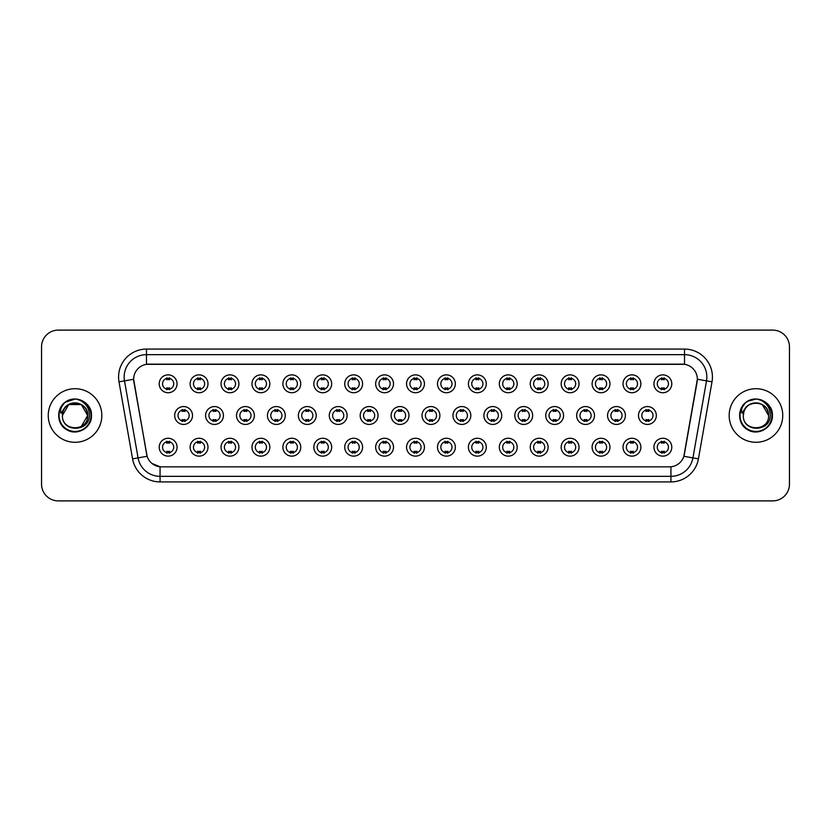 <?xml version="1.0" encoding="UTF-8"?>
<svg xmlns="http://www.w3.org/2000/svg" width="831" height="831" viewBox="0 0 831 831"><rect width="100%" height="100%" fill="white"/><g stroke="black" fill="none" stroke-linecap="round" stroke-linejoin="round"><path stroke-width="1.25" d="M207.989 447.203A8.933 8.933 0 0 1 199.056 456.136A8.933 8.933 0 0 1 190.122 447.203A8.933 8.933 0 0 1 199.056 438.269A8.933 8.933 0 0 1 207.989 447.203M193.478 447.203A5.578 5.578 0 0 0 199.056 452.781A5.578 5.578 0 0 0 204.634 447.203A5.578 5.578 0 0 0 199.056 441.625A5.578 5.578 0 0 0 193.478 447.203M238.902 447.203A8.933 8.933 0 0 1 229.979 456.136A8.933 8.933 0 0 1 221.046 447.203A8.933 8.933 0 0 1 229.979 438.269A8.933 8.933 0 0 1 238.902 447.203M224.391 447.203A5.578 5.578 0 0 0 229.979 452.781A5.578 5.578 0 0 0 235.557 447.203A5.578 5.578 0 0 0 229.979 441.625A5.578 5.578 0 0 0 224.391 447.203M269.826 447.203A8.933 8.933 0 0 1 260.892 456.136A8.933 8.933 0 0 1 251.97 447.203A8.933 8.933 0 0 1 260.892 438.269A8.933 8.933 0 0 1 269.826 447.203M255.314 447.203A5.578 5.578 0 0 0 260.892 452.781A5.578 5.578 0 0 0 266.481 447.203A5.578 5.578 0 0 0 260.892 441.625A5.578 5.578 0 0 0 255.314 447.203M300.749 447.203A8.933 8.933 0 0 1 291.816 456.136A8.933 8.933 0 0 1 282.883 447.203A8.933 8.933 0 0 1 291.816 438.269A8.933 8.933 0 0 1 300.749 447.203M286.238 447.203A5.578 5.578 0 0 0 291.816 452.781A5.578 5.578 0 0 0 297.394 447.203A5.578 5.578 0 0 0 291.816 441.625A5.578 5.578 0 0 0 286.238 447.203M331.673 447.203A8.933 8.933 0 0 1 322.74 456.136A8.933 8.933 0 0 1 313.806 447.203A8.933 8.933 0 0 1 322.74 438.269A8.933 8.933 0 0 1 331.673 447.203M317.162 447.203A5.578 5.578 0 0 0 322.74 452.781A5.578 5.578 0 0 0 328.318 447.203A5.578 5.578 0 0 0 322.74 441.625A5.578 5.578 0 0 0 317.162 447.203M362.586 447.203A8.933 8.933 0 0 1 353.663 456.136A8.933 8.933 0 0 1 344.73 447.203A8.933 8.933 0 0 1 353.663 438.269A8.933 8.933 0 0 1 362.586 447.203M348.075 447.203A5.578 5.578 0 0 0 353.663 452.781A5.578 5.578 0 0 0 359.241 447.203A5.578 5.578 0 0 0 353.663 441.625A5.578 5.578 0 0 0 348.075 447.203M393.51 447.203A8.933 8.933 0 0 1 384.576 456.136A8.933 8.933 0 0 1 375.654 447.203A8.933 8.933 0 0 1 384.576 438.269A8.933 8.933 0 0 1 393.51 447.203M378.998 447.203A5.578 5.578 0 0 0 384.576 452.781A5.578 5.578 0 0 0 390.165 447.203A5.578 5.578 0 0 0 384.576 441.625A5.578 5.578 0 0 0 378.998 447.203M424.433 447.203A8.933 8.933 0 0 1 415.5 456.136A8.933 8.933 0 0 1 406.567 447.203A8.933 8.933 0 0 1 415.5 438.269A8.933 8.933 0 0 1 424.433 447.203M409.922 447.203A5.578 5.578 0 0 0 415.5 452.781A5.578 5.578 0 0 0 421.078 447.203A5.578 5.578 0 0 0 415.5 441.625A5.578 5.578 0 0 0 409.922 447.203M455.346 447.203A8.933 8.933 0 0 1 446.424 456.136A8.933 8.933 0 0 1 437.49 447.203A8.933 8.933 0 0 1 446.424 438.269A8.933 8.933 0 0 1 455.346 447.203M440.835 447.203A5.578 5.578 0 0 0 446.424 452.781A5.578 5.578 0 0 0 452.002 447.203A5.578 5.578 0 0 0 446.424 441.625A5.578 5.578 0 0 0 440.835 447.203M486.27 447.203A8.933 8.933 0 0 1 477.337 456.136A8.933 8.933 0 0 1 468.414 447.203A8.933 8.933 0 0 1 477.337 438.269A8.933 8.933 0 0 1 486.27 447.203M471.759 447.203A5.578 5.578 0 0 0 477.337 452.781A5.578 5.578 0 0 0 482.925 447.203A5.578 5.578 0 0 0 477.337 441.625A5.578 5.578 0 0 0 471.759 447.203M517.194 447.203A8.933 8.933 0 0 1 508.26 456.136A8.933 8.933 0 0 1 499.327 447.203A8.933 8.933 0 0 1 508.26 438.269A8.933 8.933 0 0 1 517.194 447.203M502.682 447.203A5.578 5.578 0 0 0 508.26 452.781A5.578 5.578 0 0 0 513.838 447.203A5.578 5.578 0 0 0 508.26 441.625A5.578 5.578 0 0 0 502.682 447.203M548.117 447.203A8.933 8.933 0 0 1 539.184 456.136A8.933 8.933 0 0 1 530.251 447.203A8.933 8.933 0 0 1 539.184 438.269A8.933 8.933 0 0 1 548.117 447.203M533.606 447.203A5.578 5.578 0 0 0 539.184 452.781A5.578 5.578 0 0 0 544.762 447.203A5.578 5.578 0 0 0 539.184 441.625A5.578 5.578 0 0 0 533.606 447.203M579.03 447.203A8.933 8.933 0 0 1 570.108 456.136A8.933 8.933 0 0 1 561.174 447.203A8.933 8.933 0 0 1 570.108 438.269A8.933 8.933 0 0 1 579.03 447.203M564.519 447.203A5.578 5.578 0 0 0 570.108 452.781A5.578 5.578 0 0 0 575.686 447.203A5.578 5.578 0 0 0 570.108 441.625A5.578 5.578 0 0 0 564.519 447.203M609.954 447.203A8.933 8.933 0 0 1 601.021 456.136A8.933 8.933 0 0 1 592.098 447.203A8.933 8.933 0 0 1 601.021 438.269A8.933 8.933 0 0 1 609.954 447.203M595.443 447.203A5.578 5.578 0 0 0 601.021 452.781A5.578 5.578 0 0 0 606.609 447.203A5.578 5.578 0 0 0 601.021 441.625A5.578 5.578 0 0 0 595.443 447.203M640.878 447.203A8.933 8.933 0 0 1 631.944 456.136A8.933 8.933 0 0 1 623.011 447.203A8.933 8.933 0 0 1 631.944 438.269A8.933 8.933 0 0 1 640.878 447.203M626.366 447.203A5.578 5.578 0 0 0 631.944 452.781A5.578 5.578 0 0 0 637.522 447.203A5.578 5.578 0 0 0 631.944 441.625A5.578 5.578 0 0 0 626.366 447.203M671.791 447.203A8.933 8.933 0 0 1 662.868 456.136A8.933 8.933 0 0 1 653.935 447.203A8.933 8.933 0 0 1 662.868 438.269A8.933 8.933 0 0 1 671.791 447.203M657.279 447.203A5.578 5.578 0 0 0 662.868 452.781A5.578 5.578 0 0 0 668.446 447.203A5.578 5.578 0 0 0 662.868 441.625A5.578 5.578 0 0 0 657.279 447.203M177.065 447.203A8.933 8.933 0 0 1 168.132 456.136A8.933 8.933 0 0 1 159.209 447.203A8.933 8.933 0 0 1 168.132 438.269A8.933 8.933 0 0 1 177.065 447.203M162.554 447.203A5.578 5.578 0 0 0 168.132 452.781A5.578 5.578 0 0 0 173.721 447.203A5.578 5.578 0 0 0 168.132 441.625A5.578 5.578 0 0 0 162.554 447.203M223.446 415.5A8.933 8.933 0 0 1 214.512 424.433A8.933 8.933 0 0 1 205.589 415.5A8.933 8.933 0 0 1 214.512 406.567A8.933 8.933 0 0 1 223.446 415.5M208.934 415.5A5.578 5.578 0 0 0 214.512 421.078A5.578 5.578 0 0 0 220.101 415.5A5.578 5.578 0 0 0 214.512 409.922A5.578 5.578 0 0 0 208.934 415.5M254.369 415.5A8.933 8.933 0 0 1 245.436 424.433A8.933 8.933 0 0 1 236.503 415.5A8.933 8.933 0 0 1 245.436 406.567A8.933 8.933 0 0 1 254.369 415.5M239.858 415.5A5.578 5.578 0 0 0 245.436 421.078A5.578 5.578 0 0 0 251.014 415.5A5.578 5.578 0 0 0 245.436 409.922A5.578 5.578 0 0 0 239.858 415.5M285.282 415.5A8.933 8.933 0 0 1 276.359 424.433A8.933 8.933 0 0 1 267.426 415.5A8.933 8.933 0 0 1 276.359 406.567A8.933 8.933 0 0 1 285.282 415.5M270.771 415.5A5.578 5.578 0 0 0 276.359 421.078A5.578 5.578 0 0 0 281.938 415.5A5.578 5.578 0 0 0 276.359 409.922A5.578 5.578 0 0 0 270.771 415.5M316.206 415.5A8.933 8.933 0 0 1 307.273 424.433A8.933 8.933 0 0 1 298.35 415.5A8.933 8.933 0 0 1 307.273 406.567A8.933 8.933 0 0 1 316.206 415.5M301.695 415.5A5.578 5.578 0 0 0 307.273 421.078A5.578 5.578 0 0 0 312.861 415.5A5.578 5.578 0 0 0 307.273 409.922A5.578 5.578 0 0 0 301.695 415.5M347.129 415.5A8.933 8.933 0 0 1 338.196 424.433A8.933 8.933 0 0 1 329.273 415.5A8.933 8.933 0 0 1 338.196 406.567A8.933 8.933 0 0 1 347.129 415.5M332.618 415.5A5.578 5.578 0 0 0 338.196 421.078A5.578 5.578 0 0 0 343.785 415.5A5.578 5.578 0 0 0 338.196 409.922A5.578 5.578 0 0 0 332.618 415.5M378.053 415.5A8.933 8.933 0 0 1 369.12 424.433A8.933 8.933 0 0 1 360.187 415.5A8.933 8.933 0 0 1 369.12 406.567A8.933 8.933 0 0 1 378.053 415.5M363.542 415.5A5.578 5.578 0 0 0 369.12 421.078A5.578 5.578 0 0 0 374.698 415.5A5.578 5.578 0 0 0 369.12 409.922A5.578 5.578 0 0 0 363.542 415.5M408.966 415.5A8.933 8.933 0 0 1 400.043 424.433A8.933 8.933 0 0 1 391.11 415.5A8.933 8.933 0 0 1 400.043 406.567A8.933 8.933 0 0 1 408.966 415.5M394.455 415.5A5.578 5.578 0 0 0 400.043 421.078A5.578 5.578 0 0 0 405.621 415.5A5.578 5.578 0 0 0 400.043 409.922A5.578 5.578 0 0 0 394.455 415.5M439.89 415.5A8.933 8.933 0 0 1 430.957 424.433A8.933 8.933 0 0 1 422.034 415.5A8.933 8.933 0 0 1 430.957 406.567A8.933 8.933 0 0 1 439.89 415.5M425.379 415.5A5.578 5.578 0 0 0 430.957 421.078A5.578 5.578 0 0 0 436.545 415.5A5.578 5.578 0 0 0 430.957 409.922A5.578 5.578 0 0 0 425.379 415.5M470.813 415.5A8.933 8.933 0 0 1 461.88 424.433A8.933 8.933 0 0 1 452.947 415.5A8.933 8.933 0 0 1 461.88 406.567A8.933 8.933 0 0 1 470.813 415.5M456.302 415.5A5.578 5.578 0 0 0 461.88 421.078A5.578 5.578 0 0 0 467.458 415.5A5.578 5.578 0 0 0 461.88 409.922A5.578 5.578 0 0 0 456.302 415.5M501.727 415.5A8.933 8.933 0 0 1 492.804 424.433A8.933 8.933 0 0 1 483.871 415.5A8.933 8.933 0 0 1 492.804 406.567A8.933 8.933 0 0 1 501.727 415.5M487.215 415.5A5.578 5.578 0 0 0 492.804 421.078A5.578 5.578 0 0 0 498.382 415.5A5.578 5.578 0 0 0 492.804 409.922A5.578 5.578 0 0 0 487.215 415.5M532.65 415.5A8.933 8.933 0 0 1 523.727 424.433A8.933 8.933 0 0 1 514.794 415.5A8.933 8.933 0 0 1 523.727 406.567A8.933 8.933 0 0 1 532.65 415.5M518.139 415.5A5.578 5.578 0 0 0 523.727 421.078A5.578 5.578 0 0 0 529.305 415.5A5.578 5.578 0 0 0 523.727 409.922A5.578 5.578 0 0 0 518.139 415.5M563.574 415.5A8.933 8.933 0 0 1 554.641 424.433A8.933 8.933 0 0 1 545.718 415.5A8.933 8.933 0 0 1 554.641 406.567A8.933 8.933 0 0 1 563.574 415.5M549.062 415.5A5.578 5.578 0 0 0 554.641 421.078A5.578 5.578 0 0 0 560.229 415.5A5.578 5.578 0 0 0 554.641 409.922A5.578 5.578 0 0 0 549.062 415.5M594.497 415.5A8.933 8.933 0 0 1 585.564 424.433A8.933 8.933 0 0 1 576.631 415.5A8.933 8.933 0 0 1 585.564 406.567A8.933 8.933 0 0 1 594.497 415.5M579.986 415.5A5.578 5.578 0 0 0 585.564 421.078A5.578 5.578 0 0 0 591.142 415.5A5.578 5.578 0 0 0 585.564 409.922A5.578 5.578 0 0 0 579.986 415.5M625.411 415.5A8.933 8.933 0 0 1 616.488 424.433A8.933 8.933 0 0 1 607.554 415.5A8.933 8.933 0 0 1 616.488 406.567A8.933 8.933 0 0 1 625.411 415.5M610.899 415.5A5.578 5.578 0 0 0 616.488 421.078A5.578 5.578 0 0 0 622.066 415.5A5.578 5.578 0 0 0 616.488 409.922A5.578 5.578 0 0 0 610.899 415.5M656.334 415.5A8.933 8.933 0 0 1 647.401 424.433A8.933 8.933 0 0 1 638.478 415.5A8.933 8.933 0 0 1 647.401 406.567A8.933 8.933 0 0 1 656.334 415.5M641.823 415.5A5.578 5.578 0 0 0 647.401 421.078A5.578 5.578 0 0 0 652.989 415.5A5.578 5.578 0 0 0 647.401 409.922A5.578 5.578 0 0 0 641.823 415.5M192.522 415.5A8.933 8.933 0 0 1 183.599 424.433A8.933 8.933 0 0 1 174.666 415.5A8.933 8.933 0 0 1 183.599 406.567A8.933 8.933 0 0 1 192.522 415.5M178.011 415.5A5.578 5.578 0 0 0 183.599 421.078A5.578 5.578 0 0 0 189.177 415.5A5.578 5.578 0 0 0 183.599 409.922A5.578 5.578 0 0 0 178.011 415.5M207.989 383.797A8.933 8.933 0 0 1 199.056 392.731A8.933 8.933 0 0 1 190.122 383.797A8.933 8.933 0 0 1 199.056 374.864A8.933 8.933 0 0 1 207.989 383.797M193.478 383.797A5.578 5.578 0 0 0 199.056 389.375A5.578 5.578 0 0 0 204.634 383.797A5.578 5.578 0 0 0 199.056 378.219A5.578 5.578 0 0 0 193.478 383.797M238.902 383.797A8.933 8.933 0 0 1 229.979 392.731A8.933 8.933 0 0 1 221.046 383.797A8.933 8.933 0 0 1 229.979 374.864A8.933 8.933 0 0 1 238.902 383.797M224.391 383.797A5.578 5.578 0 0 0 229.979 389.375A5.578 5.578 0 0 0 235.557 383.797A5.578 5.578 0 0 0 229.979 378.219A5.578 5.578 0 0 0 224.391 383.797M269.826 383.797A8.933 8.933 0 0 1 260.892 392.731A8.933 8.933 0 0 1 251.97 383.797A8.933 8.933 0 0 1 260.892 374.864A8.933 8.933 0 0 1 269.826 383.797M255.314 383.797A5.578 5.578 0 0 0 260.892 389.375A5.578 5.578 0 0 0 266.481 383.797A5.578 5.578 0 0 0 260.892 378.219A5.578 5.578 0 0 0 255.314 383.797M300.749 383.797A8.933 8.933 0 0 1 291.816 392.731A8.933 8.933 0 0 1 282.883 383.797A8.933 8.933 0 0 1 291.816 374.864A8.933 8.933 0 0 1 300.749 383.797M286.238 383.797A5.578 5.578 0 0 0 291.816 389.375A5.578 5.578 0 0 0 297.394 383.797A5.578 5.578 0 0 0 291.816 378.219A5.578 5.578 0 0 0 286.238 383.797M331.673 383.797A8.933 8.933 0 0 1 322.74 392.731A8.933 8.933 0 0 1 313.806 383.797A8.933 8.933 0 0 1 322.74 374.864A8.933 8.933 0 0 1 331.673 383.797M317.162 383.797A5.578 5.578 0 0 0 322.74 389.375A5.578 5.578 0 0 0 328.318 383.797A5.578 5.578 0 0 0 322.74 378.219A5.578 5.578 0 0 0 317.162 383.797M362.586 383.797A8.933 8.933 0 0 1 353.663 392.731A8.933 8.933 0 0 1 344.73 383.797A8.933 8.933 0 0 1 353.663 374.864A8.933 8.933 0 0 1 362.586 383.797M348.075 383.797A5.578 5.578 0 0 0 353.663 389.375A5.578 5.578 0 0 0 359.241 383.797A5.578 5.578 0 0 0 353.663 378.219A5.578 5.578 0 0 0 348.075 383.797M393.51 383.797A8.933 8.933 0 0 1 384.576 392.731A8.933 8.933 0 0 1 375.654 383.797A8.933 8.933 0 0 1 384.576 374.864A8.933 8.933 0 0 1 393.51 383.797M378.998 383.797A5.578 5.578 0 0 0 384.576 389.375A5.578 5.578 0 0 0 390.165 383.797A5.578 5.578 0 0 0 384.576 378.219A5.578 5.578 0 0 0 378.998 383.797M424.433 383.797A8.933 8.933 0 0 1 415.5 392.731A8.933 8.933 0 0 1 406.567 383.797A8.933 8.933 0 0 1 415.5 374.864A8.933 8.933 0 0 1 424.433 383.797M409.922 383.797A5.578 5.578 0 0 0 415.5 389.375A5.578 5.578 0 0 0 421.078 383.797A5.578 5.578 0 0 0 415.5 378.219A5.578 5.578 0 0 0 409.922 383.797M455.346 383.797A8.933 8.933 0 0 1 446.424 392.731A8.933 8.933 0 0 1 437.49 383.797A8.933 8.933 0 0 1 446.424 374.864A8.933 8.933 0 0 1 455.346 383.797M440.835 383.797A5.578 5.578 0 0 0 446.424 389.375A5.578 5.578 0 0 0 452.002 383.797A5.578 5.578 0 0 0 446.424 378.219A5.578 5.578 0 0 0 440.835 383.797M486.27 383.797A8.933 8.933 0 0 1 477.337 392.731A8.933 8.933 0 0 1 468.414 383.797A8.933 8.933 0 0 1 477.337 374.864A8.933 8.933 0 0 1 486.27 383.797M471.759 383.797A5.578 5.578 0 0 0 477.337 389.375A5.578 5.578 0 0 0 482.925 383.797A5.578 5.578 0 0 0 477.337 378.219A5.578 5.578 0 0 0 471.759 383.797M517.194 383.797A8.933 8.933 0 0 1 508.26 392.731A8.933 8.933 0 0 1 499.327 383.797A8.933 8.933 0 0 1 508.26 374.864A8.933 8.933 0 0 1 517.194 383.797M502.682 383.797A5.578 5.578 0 0 0 508.26 389.375A5.578 5.578 0 0 0 513.838 383.797A5.578 5.578 0 0 0 508.26 378.219A5.578 5.578 0 0 0 502.682 383.797M548.117 383.797A8.933 8.933 0 0 1 539.184 392.731A8.933 8.933 0 0 1 530.251 383.797A8.933 8.933 0 0 1 539.184 374.864A8.933 8.933 0 0 1 548.117 383.797M533.606 383.797A5.578 5.578 0 0 0 539.184 389.375A5.578 5.578 0 0 0 544.762 383.797A5.578 5.578 0 0 0 539.184 378.219A5.578 5.578 0 0 0 533.606 383.797M579.03 383.797A8.933 8.933 0 0 1 570.108 392.731A8.933 8.933 0 0 1 561.174 383.797A8.933 8.933 0 0 1 570.108 374.864A8.933 8.933 0 0 1 579.03 383.797M564.519 383.797A5.578 5.578 0 0 0 570.108 389.375A5.578 5.578 0 0 0 575.686 383.797A5.578 5.578 0 0 0 570.108 378.219A5.578 5.578 0 0 0 564.519 383.797M609.954 383.797A8.933 8.933 0 0 1 601.021 392.731A8.933 8.933 0 0 1 592.098 383.797A8.933 8.933 0 0 1 601.021 374.864A8.933 8.933 0 0 1 609.954 383.797M595.443 383.797A5.578 5.578 0 0 0 601.021 389.375A5.578 5.578 0 0 0 606.609 383.797A5.578 5.578 0 0 0 601.021 378.219A5.578 5.578 0 0 0 595.443 383.797M640.878 383.797A8.933 8.933 0 0 1 631.944 392.731A8.933 8.933 0 0 1 623.011 383.797A8.933 8.933 0 0 1 631.944 374.864A8.933 8.933 0 0 1 640.878 383.797M626.366 383.797A5.578 5.578 0 0 0 631.944 389.375A5.578 5.578 0 0 0 637.522 383.797A5.578 5.578 0 0 0 631.944 378.219A5.578 5.578 0 0 0 626.366 383.797M671.791 383.797A8.933 8.933 0 0 1 662.868 392.731A8.933 8.933 0 0 1 653.935 383.797A8.933 8.933 0 0 1 662.868 374.864A8.933 8.933 0 0 1 671.791 383.797M657.279 383.797A5.578 5.578 0 0 0 662.868 389.375A5.578 5.578 0 0 0 668.446 383.797A5.578 5.578 0 0 0 662.868 378.219A5.578 5.578 0 0 0 657.279 383.797M177.065 383.797A8.933 8.933 0 0 1 168.132 392.731A8.933 8.933 0 0 1 159.209 383.797A8.933 8.933 0 0 1 168.132 374.864A8.933 8.933 0 0 1 177.065 383.797M162.554 383.797A5.578 5.578 0 0 0 168.132 389.375A5.578 5.578 0 0 0 173.721 383.797A5.578 5.578 0 0 0 168.132 378.219A5.578 5.578 0 0 0 162.554 383.797M132.576 458.857L118.999 381.834A27.911 27.911 0 0 1 146.474 349.082L684.526 349.082A27.911 27.911 0 0 1 712.001 381.834L698.424 458.857A27.911 27.911 0 0 1 670.939 481.918L160.061 481.918A27.911 27.911 0 0 1 132.576 458.857L147.129 456.292L133.874 381.834A15.072 15.072 0 0 1 148.707 364.155L682.293 364.155A15.072 15.072 0 0 1 697.126 381.834L684.339 454.391A15.072 15.072 0 0 1 669.495 466.845L161.505 466.845A15.072 15.072 0 0 1 146.661 454.391L133.646 379.248L124.494 380.868A22.323 22.323 0 0 1 146.474 354.66L684.526 354.66A22.323 22.323 0 0 1 706.506 380.868L692.929 457.891A22.323 22.323 0 0 1 670.939 476.34L160.061 476.34A22.323 22.323 0 0 1 138.071 457.891L124.494 380.868A22.323 22.323 0 0 1 124.151 376.994M48.25 415.5A26.789 26.789 0 0 0 75.039 442.289A26.789 26.789 0 0 0 101.829 415.5A26.789 26.789 0 0 0 75.039 388.711A26.789 26.789 0 0 0 48.25 415.5A26.789 26.789 0 0 0 75.039 442.289A26.789 26.789 0 0 0 101.829 415.5A26.789 26.789 0 0 0 75.039 388.711A26.789 26.789 0 0 0 48.25 415.5M729.171 415.5A26.789 26.789 0 0 0 755.961 442.289A26.789 26.789 0 0 0 782.75 415.5A26.789 26.789 0 0 0 755.961 388.711A26.789 26.789 0 0 0 729.171 415.5A26.789 26.789 0 0 0 755.961 442.289A26.789 26.789 0 0 0 782.75 415.5A26.789 26.789 0 0 0 755.961 388.711A26.789 26.789 0 0 0 729.171 415.5M146.474 349.082L146.474 364.321L684.526 364.321L684.526 349.082M133.646 379.216L133.812 376.994M669.495 466.845L161.505 466.845M160.061 481.918L160.061 466.783L152.021 463.49M712.001 381.834L697.354 379.248L683.871 456.292L698.424 458.857M789.45 346.849A16.745 16.745 0 0 0 772.705 330.104L58.295 330.104A16.745 16.745 0 0 0 41.55 346.849L41.55 484.151A16.745 16.745 0 0 0 58.295 500.896L772.705 500.896A16.745 16.745 0 0 0 789.45 484.151L789.45 346.849L789.45 484.151M41.55 346.849L41.55 484.151M772.705 330.104L58.295 330.104M58.295 500.896L772.705 500.896M169.534 377.814L169.534 379.746A4.28 4.28 0 0 0 166.74 379.746L166.74 377.814M166.74 389.781L166.74 387.848A4.28 4.28 0 0 0 169.534 387.848L169.534 389.781M182.197 421.483L182.197 419.551A4.28 4.28 0 0 0 184.991 419.551L184.991 421.483M184.991 409.517L184.991 411.449A4.28 4.28 0 0 0 182.197 411.449L182.197 409.517M166.74 453.186L166.74 451.254A4.28 4.28 0 0 0 169.534 451.254L169.534 453.186M169.534 441.219L169.534 443.152A4.28 4.28 0 0 0 166.74 443.152L166.74 441.219M200.448 377.814L200.448 379.746A4.28 4.28 0 0 0 197.664 379.746L197.664 377.814M197.664 389.781L197.664 387.848A4.28 4.28 0 0 0 200.448 387.848L200.448 389.781M231.371 377.814L231.371 379.746A4.28 4.28 0 0 0 228.577 379.746L228.577 377.814M228.577 389.781L228.577 387.848A4.28 4.28 0 0 0 231.371 387.848L231.371 389.781M262.295 377.814L262.295 379.746A4.28 4.28 0 0 0 259.501 379.746L259.501 377.814M259.501 389.781L259.501 387.848A4.28 4.28 0 0 0 262.295 387.848L262.295 389.781M293.208 377.814L293.208 379.746A4.28 4.28 0 0 0 290.424 379.746L290.424 377.814M290.424 389.781L290.424 387.848A4.28 4.28 0 0 0 293.208 387.848L293.208 389.781M213.12 421.483L213.12 419.551A4.28 4.28 0 0 0 215.915 419.551L215.915 421.483M215.915 409.517L215.915 411.449A4.28 4.28 0 0 0 213.12 411.449L213.12 409.517M244.044 421.483L244.044 419.551A4.28 4.28 0 0 0 246.828 419.551L246.828 421.483M246.828 409.517L246.828 411.449A4.28 4.28 0 0 0 244.044 411.449L244.044 409.517M274.957 421.483L274.957 419.551A4.28 4.28 0 0 0 277.751 419.551L277.751 421.483M277.751 409.517L277.751 411.449A4.28 4.28 0 0 0 274.957 411.449L274.957 409.517M63 411.709L62.408 415.5C61.712 432.639 89.436 432.328 89.343 415.5C89.395 408.54 86.289 403.482 80.025 400.334L76.255 399.088C71.705 398.828 67.695 400.158 64.216 403.097L61.941 406.369C60.559 408.707 60.258 410.971 61.037 413.173L65.098 407.148C68.88 403.367 73.388 402.111 78.613 403.399A12.621 12.621 0 0 0 63 411.709L62.418 415.5C61.65 399.223 88.429 399.223 87.66 415.5C88.429 431.777 61.65 431.777 62.418 415.5C61.65 399.223 88.429 399.223 87.66 415.5L81.345 426.428M87.66 415.5C87.265 409.444 84.253 405.403 78.613 403.399L81.345 404.572L87.66 415.5C88.429 431.777 61.65 431.777 62.418 415.5L68.734 404.572L81.345 404.572M65.119 402.37L66.812 401.248L75.164 399.046L65.306 402.235M64.216 403.097C73.803 393.697 92.251 401.861 91.493 415.5C92.054 427.664 77.065 436.317 66.812 429.752C55.999 424.153 55.999 406.847 66.812 401.248C77.065 394.683 92.054 403.336 91.493 415.5C92.054 427.664 77.065 436.317 66.812 429.752C55.999 424.153 55.999 406.847 66.812 401.248C77.065 394.683 92.054 403.336 91.493 415.5C92.054 427.664 77.065 436.317 66.812 429.752C55.999 424.153 55.999 406.847 66.812 401.248C77.065 394.683 92.054 403.336 91.493 415.5C92.054 427.664 77.065 436.317 66.812 429.752C55.999 424.153 55.999 406.847 66.812 401.248C77.065 394.683 92.054 403.336 91.493 415.5C92.054 427.664 77.065 436.317 66.812 429.752C55.999 424.153 55.999 406.847 66.812 401.248C75.351 397.27 82.601 398.89 88.564 406.13M743.932 411.709L743.33 415.5C742.634 432.639 770.358 432.328 770.264 415.5C770.316 408.54 767.21 403.482 760.947 400.334L757.176 399.088C752.626 398.828 748.617 400.158 745.147 403.097L742.872 406.369C741.481 408.707 741.179 410.971 741.958 413.173L746.02 407.148C749.811 403.367 754.309 402.111 759.534 403.399A12.621 12.621 0 0 0 743.932 411.709L743.34 415.5C742.571 399.223 769.35 399.223 768.582 415.5C769.35 431.777 742.571 431.777 743.34 415.5L743.932 411.709L743.34 415.5C742.571 431.777 769.35 431.777 768.582 415.5L762.266 404.572L759.534 403.399L762.266 404.572L768.582 415.5C768.187 409.444 765.174 405.403 759.534 403.399L762.266 404.572M745.178 403.077L747.734 401.248L756.096 399.046L747.734 401.248L745.178 403.077L747.734 401.248L756.096 399.046L747.734 401.248L745.178 403.077L747.734 401.248L756.096 399.046M745.147 403.097C754.725 393.697 773.183 401.861 772.415 415.5C772.975 427.664 757.986 436.317 747.734 429.752C736.92 424.153 736.92 406.847 747.734 401.248C757.986 394.683 772.975 403.336 772.415 415.5C772.975 427.664 757.986 436.317 747.734 429.752C736.92 424.153 736.92 406.847 747.734 401.248C757.986 394.683 772.975 403.336 772.415 415.5C772.975 427.664 757.986 436.317 747.734 429.752C736.92 424.153 736.92 406.847 747.734 401.248C757.986 394.683 772.975 403.336 772.415 415.5C772.975 427.664 757.986 436.317 747.734 429.752C736.92 424.153 736.92 406.847 747.734 401.248C757.986 394.683 772.975 403.336 772.415 415.5C772.975 427.664 757.986 436.317 747.734 429.752C736.92 424.153 736.92 406.847 747.734 401.248C756.272 397.27 763.523 398.89 769.485 406.13M324.132 377.814L324.132 379.746A4.28 4.28 0 0 0 321.348 379.746L321.348 377.814M321.348 389.781L321.348 387.848A4.28 4.28 0 0 0 324.132 387.848L324.132 389.781M355.055 377.814L355.055 379.746A4.28 4.28 0 0 0 352.261 379.746L352.261 377.814M352.261 389.781L352.261 387.848A4.28 4.28 0 0 0 355.055 387.848L355.055 389.781M385.979 377.814L385.979 379.746A4.28 4.28 0 0 0 383.184 379.746L383.184 377.814M383.184 389.781L383.184 387.848A4.28 4.28 0 0 0 385.979 387.848L385.979 389.781M305.881 421.483L305.881 419.551A4.28 4.28 0 0 0 308.675 419.551L308.675 421.483M308.675 409.517L308.675 411.449A4.28 4.28 0 0 0 305.881 411.449L305.881 409.517M336.804 421.483L336.804 419.551A4.28 4.28 0 0 0 339.599 419.551L339.599 421.483M339.599 409.517L339.599 411.449A4.28 4.28 0 0 0 336.804 411.449L336.804 409.517M367.728 421.483L367.728 419.551A4.28 4.28 0 0 0 370.512 419.551L370.512 421.483M370.512 409.517L370.512 411.449A4.28 4.28 0 0 0 367.728 411.449L367.728 409.517M416.892 377.814L416.892 379.746A4.28 4.28 0 0 0 414.108 379.746L414.108 377.814M414.108 389.781L414.108 387.848A4.28 4.28 0 0 0 416.892 387.848L416.892 389.781M447.816 377.814L447.816 379.746A4.28 4.28 0 0 0 445.021 379.746L445.021 377.814M445.021 389.781L445.021 387.848A4.28 4.28 0 0 0 447.816 387.848L447.816 389.781M478.739 377.814L478.739 379.746A4.28 4.28 0 0 0 475.945 379.746L475.945 377.814M475.945 389.781L475.945 387.848A4.28 4.28 0 0 0 478.739 387.848L478.739 389.781M509.652 377.814L509.652 379.746A4.28 4.28 0 0 0 506.868 379.746L506.868 377.814M506.868 389.781L506.868 387.848A4.28 4.28 0 0 0 509.652 387.848L509.652 389.781M540.576 377.814L540.576 379.746A4.28 4.28 0 0 0 537.792 379.746L537.792 377.814M537.792 389.781L537.792 387.848A4.28 4.28 0 0 0 540.576 387.848L540.576 389.781M398.641 421.483L398.641 419.551A4.28 4.28 0 0 0 401.435 419.551L401.435 421.483M401.435 409.517L401.435 411.449A4.28 4.28 0 0 0 398.641 411.449L398.641 409.517M429.565 421.483L429.565 419.551A4.28 4.28 0 0 0 432.359 419.551L432.359 421.483M432.359 409.517L432.359 411.449A4.28 4.28 0 0 0 429.565 411.449L429.565 409.517M460.488 421.483L460.488 419.551A4.28 4.28 0 0 0 463.272 419.551L463.272 421.483M463.272 409.517L463.272 411.449A4.28 4.28 0 0 0 460.488 411.449L460.488 409.517M491.401 421.483L491.401 419.551A4.28 4.28 0 0 0 494.196 419.551L494.196 421.483M494.196 409.517L494.196 411.449A4.28 4.28 0 0 0 491.401 411.449L491.401 409.517M522.325 421.483L522.325 419.551A4.28 4.28 0 0 0 525.119 419.551L525.119 421.483M525.119 409.517L525.119 411.449A4.28 4.28 0 0 0 522.325 411.449L522.325 409.517M571.499 377.814L571.499 379.746A4.28 4.28 0 0 0 568.705 379.746L568.705 377.814M568.705 389.781L568.705 387.848A4.28 4.28 0 0 0 571.499 387.848L571.499 389.781M602.423 377.814L602.423 379.746A4.28 4.28 0 0 0 599.629 379.746L599.629 377.814M599.629 389.781L599.629 387.848A4.28 4.28 0 0 0 602.423 387.848L602.423 389.781M633.336 377.814L633.336 379.746A4.28 4.28 0 0 0 630.552 379.746L630.552 377.814M630.552 389.781L630.552 387.848A4.28 4.28 0 0 0 633.336 387.848L633.336 389.781M664.26 377.814L664.26 379.746A4.28 4.28 0 0 0 661.466 379.746L661.466 377.814M661.466 389.781L661.466 387.848A4.28 4.28 0 0 0 664.26 387.848L664.26 389.781M553.249 421.483L553.249 419.551A4.28 4.28 0 0 0 556.043 419.551L556.043 421.483M556.043 409.517L556.043 411.449A4.28 4.28 0 0 0 553.249 411.449L553.249 409.517M584.172 421.483L584.172 419.551A4.28 4.28 0 0 0 586.956 419.551L586.956 421.483M586.956 409.517L586.956 411.449A4.28 4.28 0 0 0 584.172 411.449L584.172 409.517M615.085 421.483L615.085 419.551A4.28 4.28 0 0 0 617.88 419.551L617.88 421.483M617.88 409.517L617.88 411.449A4.28 4.28 0 0 0 615.085 411.449L615.085 409.517M646.009 421.483L646.009 419.551A4.28 4.28 0 0 0 648.803 419.551L648.803 421.483M648.803 409.517L648.803 411.449A4.28 4.28 0 0 0 646.009 411.449L646.009 409.517M197.664 453.186L197.664 451.254A4.28 4.28 0 0 0 200.448 451.254L200.448 453.186M200.448 441.219L200.448 443.152A4.28 4.28 0 0 0 197.664 443.152L197.664 441.219M228.577 453.186L228.577 451.254A4.28 4.28 0 0 0 231.371 451.254L231.371 453.186M231.371 441.219L231.371 443.152A4.28 4.28 0 0 0 228.577 443.152L228.577 441.219M259.501 453.186L259.501 451.254A4.28 4.28 0 0 0 262.295 451.254L262.295 453.186M262.295 441.219L262.295 443.152A4.28 4.28 0 0 0 259.501 443.152L259.501 441.219M290.424 453.186L290.424 451.254A4.28 4.28 0 0 0 293.208 451.254L293.208 453.186M293.208 441.219L293.208 443.152A4.28 4.28 0 0 0 290.424 443.152L290.424 441.219M321.348 453.186L321.348 451.254A4.28 4.28 0 0 0 324.132 451.254L324.132 453.186M324.132 441.219L324.132 443.152A4.28 4.28 0 0 0 321.348 443.152L321.348 441.219M352.261 453.186L352.261 451.254A4.28 4.28 0 0 0 355.055 451.254L355.055 453.186M355.055 441.219L355.055 443.152A4.28 4.28 0 0 0 352.261 443.152L352.261 441.219M383.184 453.186L383.184 451.254A4.28 4.28 0 0 0 385.979 451.254L385.979 453.186M385.979 441.219L385.979 443.152A4.28 4.28 0 0 0 383.184 443.152L383.184 441.219M414.108 453.186L414.108 451.254A4.28 4.28 0 0 0 416.892 451.254L416.892 453.186M416.892 441.219L416.892 443.152A4.28 4.28 0 0 0 414.108 443.152L414.108 441.219M445.021 453.186L445.021 451.254A4.28 4.28 0 0 0 447.816 451.254L447.816 453.186M447.816 441.219L447.816 443.152A4.28 4.28 0 0 0 445.021 443.152L445.021 441.219M475.945 453.186L475.945 451.254A4.28 4.28 0 0 0 478.739 451.254L478.739 453.186M478.739 441.219L478.739 443.152A4.28 4.28 0 0 0 475.945 443.152L475.945 441.219M506.868 453.186L506.868 451.254A4.28 4.28 0 0 0 509.652 451.254L509.652 453.186M509.652 441.219L509.652 443.152A4.28 4.28 0 0 0 506.868 443.152L506.868 441.219M537.792 453.186L537.792 451.254A4.28 4.28 0 0 0 540.576 451.254L540.576 453.186M540.576 441.219L540.576 443.152A4.28 4.28 0 0 0 537.792 443.152L537.792 441.219M568.705 453.186L568.705 451.254A4.28 4.28 0 0 0 571.499 451.254L571.499 453.186M571.499 441.219L571.499 443.152A4.28 4.28 0 0 0 568.705 443.152L568.705 441.219M599.629 453.186L599.629 451.254A4.28 4.28 0 0 0 602.423 451.254L602.423 453.186M602.423 441.219L602.423 443.152A4.28 4.28 0 0 0 599.629 443.152L599.629 441.219M630.552 453.186L630.552 451.254A4.28 4.28 0 0 0 633.336 451.254L633.336 453.186M633.336 441.219L633.336 443.152A4.28 4.28 0 0 0 630.552 443.152L630.552 441.219M661.466 453.186L661.466 451.254A4.28 4.28 0 0 0 664.26 451.254L664.26 453.186M664.26 441.219L664.26 443.152A4.28 4.28 0 0 0 661.466 443.152L661.466 441.219M670.939 466.783L670.939 481.918M118.999 381.834L124.494 380.868M61.941 406.369A15.966 15.966 0 0 0 75.039 431.466A15.966 15.966 0 0 0 80.025 400.334M742.872 406.369A15.966 15.966 0 0 0 755.961 431.466A15.966 15.966 0 0 0 760.947 400.334"/></g></svg>

